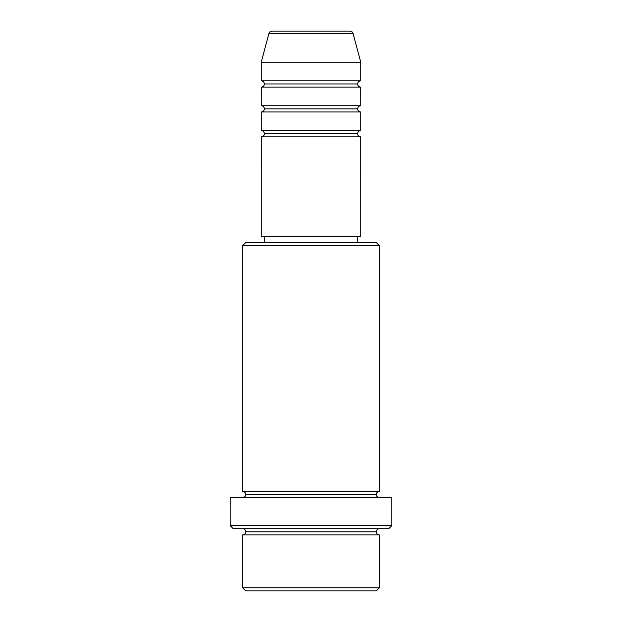 <?xml version="1.0" encoding="UTF-8"?>
<svg xmlns="http://www.w3.org/2000/svg" width="622" height="622" viewBox="0 0 622 622"><rect width="100%" height="100%" fill="white"/><g stroke="black" fill="none" stroke-linecap="round" stroke-linejoin="round"><path stroke-width="0.93" d="M350.038 31.1L271.962 31.1A3.11 3.11 0 0 0 268.953 33.401L353.047 33.401A3.11 3.11 0 0 0 350.038 31.1L271.962 31.1A3.11 3.11 0 0 0 268.953 33.401L261.24 62.2L360.76 62.2L353.047 33.401L268.953 33.401L261.24 62.2L261.24 80.86A3.11 3.11 0 0 1 264.35 83.97A3.11 3.11 0 0 1 261.256 87.08L261.24 105.74A3.11 3.11 0 0 1 264.35 108.85A3.11 3.11 0 0 1 261.256 111.96L261.24 130.62A3.11 3.11 0 0 1 264.35 133.73A3.11 3.11 0 0 1 261.256 136.84L261.24 236.36L360.76 236.36L360.76 136.84A3.11 3.11 0 0 1 357.65 133.73A3.11 3.11 0 0 1 360.76 130.62L360.76 111.96A3.11 3.11 0 0 1 357.65 108.85A3.11 3.11 0 0 1 360.76 105.74L360.76 87.08A3.11 3.11 0 0 1 357.65 83.97A3.11 3.11 0 0 1 360.76 80.86L360.76 62.2L261.24 62.2L261.24 80.86L360.76 80.86A3.11 3.11 0 0 0 357.65 83.97L264.35 83.97A3.11 3.11 0 0 0 261.24 80.86L360.76 80.86L360.76 62.2L353.047 33.401A3.11 3.11 0 0 0 350.038 31.1M242.58 587.79L245.69 590.9L376.31 590.9L379.42 587.79L242.58 587.79L379.42 587.79L379.42 534.92A3.11 3.11 0 0 1 376.31 531.81A3.11 3.11 0 0 1 379.42 528.7A3.11 3.11 0 0 0 376.31 531.81L245.69 531.81A3.11 3.11 0 0 1 242.58 534.92L242.58 587.79L242.58 534.92A3.11 3.11 0 0 0 245.69 531.81A3.11 3.11 0 0 0 242.58 528.7A3.11 3.11 0 0 1 245.69 531.81L376.31 531.81A3.11 3.11 0 0 0 379.42 534.92L242.58 534.92L379.42 534.92L379.42 587.79L376.31 590.9L245.69 590.9L242.58 587.79M379.42 245.69L376.31 242.58L245.69 242.58L242.58 245.69L379.42 245.69L242.58 245.69L242.58 491.38A3.11 3.11 0 0 1 245.69 494.49A3.11 3.11 0 0 1 242.58 497.6A3.11 3.11 0 0 0 245.69 494.49L376.31 494.49A3.11 3.11 0 0 1 379.42 491.38L379.42 245.69L379.42 491.38A3.11 3.11 0 0 0 376.31 494.49A3.11 3.11 0 0 0 379.42 497.6A3.11 3.11 0 0 1 376.31 494.49L245.69 494.49A3.11 3.11 0 0 0 242.58 491.38L379.42 491.38L242.58 491.38L242.58 245.69L245.69 242.58L376.31 242.58L379.42 245.69M230.14 525.59L233.25 528.7L388.75 528.7L391.86 525.59L230.14 525.59L391.86 525.59L391.86 497.6L230.14 497.6L230.14 525.59L230.14 497.6L391.86 497.6L391.86 525.59L388.75 528.7L233.25 528.7L230.14 525.59M261.24 130.62L360.76 130.62A3.11 3.11 0 0 0 357.65 133.73L264.35 133.73A3.11 3.11 0 0 0 261.24 130.62L261.24 111.96A3.11 3.11 0 0 0 264.35 108.85A3.11 3.11 0 0 0 261.24 105.74L360.76 105.74A3.11 3.11 0 0 0 357.65 108.85L264.35 108.85L357.65 108.85A3.11 3.11 0 0 0 360.744 111.96L261.24 111.96L360.76 111.96L360.76 130.62L261.24 130.62M360.76 136.84L261.24 136.84A3.11 3.11 0 0 0 264.35 133.73L357.65 133.73A3.11 3.11 0 0 0 360.744 136.84L360.76 236.36L261.24 236.36L261.24 136.84L360.76 136.84M357.65 242.58L357.65 236.36L357.65 242.58M264.35 236.36L264.35 242.58L264.35 236.36M360.76 87.08L261.24 87.08A3.11 3.11 0 0 0 264.35 83.97L357.65 83.97A3.11 3.11 0 0 0 360.744 87.08L360.76 105.74L261.24 105.74L261.24 87.08L360.76 87.08"/></g></svg>
